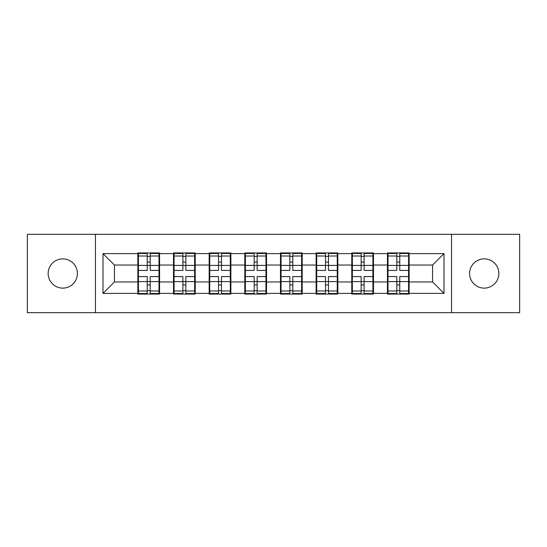 <?xml version="1.0" encoding="UTF-8"?>
<svg xmlns="http://www.w3.org/2000/svg" width="547" height="547" viewBox="0 0 547 547"><rect width="100%" height="100%" fill="white"/><g stroke="black" fill="none" stroke-linecap="round" stroke-linejoin="round"><path stroke-width="0.82" d="M484.225 288.125A14.625 14.625 0 0 1 469.599 273.5A14.625 14.625 0 0 1 484.225 258.875A14.625 14.625 0 0 1 498.85 273.5A14.625 14.625 0 0 1 484.225 288.125M62.775 288.125A14.625 14.625 0 0 1 48.15 273.5A14.625 14.625 0 0 1 62.775 258.875A14.625 14.625 0 0 1 77.4 273.5A14.625 14.625 0 0 1 62.775 288.125M451.542 312.699L519.65 312.699L519.65 234.301L451.542 234.301L451.542 312.699L95.458 312.699L95.458 234.301L27.35 234.301L27.35 312.699L95.458 312.699M409.142 271.784L408.575 271.784M388.008 271.784L387.433 271.784M387.433 275.216L388.008 275.216M408.575 275.216L409.142 275.216M373.492 271.784L372.917 271.784M352.35 271.784L351.776 271.784M351.776 275.216L352.35 275.216M372.917 275.216L373.492 275.216M337.834 271.784L337.267 271.784M316.699 271.784L316.125 271.784M316.125 275.216L316.699 275.216M337.267 275.216L337.834 275.216M302.183 271.784L301.609 271.784M281.042 271.784L280.467 271.784M280.467 275.216L281.042 275.216M301.609 275.216L302.183 275.216M266.533 271.784L265.958 271.784M245.391 271.784L244.817 271.784M244.817 275.216L245.391 275.216M265.958 275.216L266.533 275.216M230.875 271.784L230.301 271.784M209.733 271.784L209.166 271.784M209.166 275.216L209.733 275.216M230.301 275.216L230.875 275.216M195.224 271.784L194.65 271.784M174.083 271.784L173.508 271.784M173.508 275.216L174.083 275.216M194.65 275.216L195.224 275.216M451.542 234.301L95.458 234.301M432.574 281.958L432.574 265.042L409.142 265.042L409.142 281.958L432.574 281.958L444 293.383L444 253.617L409.142 253.617L409.142 252.933L387.433 252.933L387.433 265.042L373.492 265.042L373.492 281.958L387.433 281.958L387.433 265.042M444 293.383L409.142 293.383L409.142 294.067L387.433 294.067L387.433 293.383L373.492 293.383L373.492 294.067L351.776 294.067L351.776 293.383L337.834 293.383L337.834 294.067L316.125 294.067L316.125 293.383L302.183 293.383L302.183 294.067L280.467 294.067L280.467 293.383L266.533 293.383L266.533 294.067L244.817 294.067L244.817 293.383L230.875 293.383L230.875 294.067L209.166 294.067L209.166 293.383L195.224 293.383L195.224 294.067L173.508 294.067L173.508 293.383L159.567 293.383L159.567 294.067L137.858 294.067L137.858 293.383L103 293.383L103 253.617L137.858 253.617L137.858 265.042L114.426 265.042L114.426 281.958L137.858 281.958L137.858 265.042M387.433 253.617L373.492 253.617L373.492 252.933L351.776 252.933L351.776 253.617L337.834 253.617L337.834 252.933L316.125 252.933L316.125 253.617L302.183 253.617L302.183 252.933L280.467 252.933L280.467 253.617L266.533 253.617L266.533 252.933L244.817 252.933L244.817 253.617L230.875 253.617L230.875 252.933L209.166 252.933L209.166 253.617L195.224 253.617L195.224 252.933L173.508 252.933L173.508 253.617L159.567 253.617L159.567 252.933L137.858 252.933L137.858 253.617M387.433 281.958L387.433 293.383M373.492 281.958L373.492 293.383M373.492 253.617L373.492 265.042M337.834 281.958L351.776 281.958L351.776 265.042L337.834 265.042L337.834 293.383M351.776 281.958L351.776 293.383M351.776 253.617L351.776 265.042M337.834 253.617L337.834 265.042M302.183 281.958L316.125 281.958L316.125 265.042L302.183 265.042L302.183 293.383M316.125 281.958L316.125 293.383M316.125 253.617L316.125 265.042M302.183 253.617L302.183 265.042M266.533 281.958L280.467 281.958L280.467 265.042L266.533 265.042L266.533 293.383M280.467 281.958L280.467 293.383M280.467 253.617L280.467 265.042M266.533 253.617L266.533 265.042M230.875 281.958L244.817 281.958L244.817 265.042L230.875 265.042L230.875 293.383M244.817 281.958L244.817 293.383M244.817 253.617L244.817 265.042M230.875 253.617L230.875 265.042M195.224 281.958L209.166 281.958L209.166 265.042L195.224 265.042L195.224 293.383M209.166 281.958L209.166 293.383M209.166 253.617L209.166 265.042M195.224 253.617L195.224 265.042M159.567 281.958L173.508 281.958L173.508 265.042L159.567 265.042L159.567 293.383M173.508 281.958L173.508 293.383M173.508 253.617L173.508 265.042M159.567 253.617L159.567 265.042M159.567 271.784L158.992 271.784M138.425 271.784L137.858 271.784M137.858 275.216L138.425 275.216M158.992 275.216L159.567 275.216M137.858 281.958L137.858 293.383M114.426 281.958L103 293.383M103 253.617L114.426 265.042M409.142 281.958L409.142 293.383M409.142 253.617L409.142 265.042M444 253.617L432.574 265.042M158.992 276.584L158.992 293.5L150.199 293.5L150.199 276.584L158.992 276.584L158.992 253.5L150.199 253.5L150.199 256.01L158.992 256.01M138.425 265.398L147.225 265.398L147.225 253.5L138.425 253.5L138.425 276.584L147.225 276.584L147.225 293.5L138.425 293.5L138.425 290.99L147.225 290.99M147.225 262.088L150.199 262.088M150.199 256.358L147.225 256.358M147.225 265.418L150.199 265.418M147.225 265.398L147.225 270.416L138.425 270.416M138.425 256.01L147.225 256.01M147.225 281.582L150.199 281.582M147.225 290.642L150.199 290.642M147.225 284.912L150.199 284.912M138.425 276.584L138.425 290.99M150.199 290.99L158.992 290.99M150.199 256.01L150.199 270.416L158.992 270.416M194.65 276.584L194.65 293.5L185.85 293.5L185.85 276.584L194.65 276.584L194.65 253.5L185.85 253.5L185.85 256.01L194.65 256.01M174.083 265.398L182.883 265.398L182.883 253.5L174.083 253.5L174.083 276.584L182.883 276.584L182.883 293.5L174.083 293.5L174.083 290.99L182.883 290.99M182.883 262.088L185.85 262.088M185.85 256.358L182.883 256.358M182.883 265.418L185.85 265.418M182.883 265.398L182.883 270.416L174.083 270.416M174.083 256.01L182.883 256.01M182.883 281.582L185.85 281.582M182.883 290.642L185.85 290.642M182.883 284.912L185.85 284.912M174.083 276.584L174.083 290.99M185.85 290.99L194.65 290.99M185.85 256.01L185.85 270.416L194.65 270.416M230.301 276.584L230.301 293.5L221.508 293.5L221.508 276.584L230.301 276.584L230.301 253.5L221.508 253.5L221.508 256.01L230.301 256.01M209.733 265.398L218.533 265.398L218.533 253.5L209.733 253.5L209.733 276.584L218.533 276.584L218.533 293.5L209.733 293.5L209.733 290.99L218.533 290.99M218.533 262.088L221.508 262.088M221.508 256.358L218.533 256.358M218.533 265.418L221.508 265.418M218.533 265.398L218.533 270.416L209.733 270.416M209.733 256.01L218.533 256.01M218.533 281.582L221.508 281.582M218.533 290.642L221.508 290.642M218.533 284.912L221.508 284.912M209.733 276.584L209.733 290.99M221.508 290.99L230.301 290.99M221.508 256.01L221.508 270.416L230.301 270.416M265.958 276.584L265.958 293.5L257.158 293.5L257.158 276.584L265.958 276.584L265.958 253.5L257.158 253.5L257.158 256.01L265.958 256.01M245.391 265.398L254.184 265.398L254.184 253.5L245.391 253.5L245.391 276.584L254.184 276.584L254.184 293.5L245.391 293.5L245.391 290.99L254.184 290.99M254.184 262.088L257.158 262.088M257.158 256.358L254.184 256.358M254.184 265.418L257.158 265.418M254.184 265.398L254.184 270.416L245.391 270.416M245.391 256.01L254.184 256.01M254.184 281.582L257.158 281.582M254.184 290.642L257.158 290.642M254.184 284.912L257.158 284.912M245.391 276.584L245.391 290.99M257.158 290.99L265.958 290.99M257.158 256.01L257.158 270.416L265.958 270.416M301.609 276.584L301.609 293.5L292.816 293.5L292.816 276.584L301.609 276.584L301.609 253.5L292.816 253.5L292.816 256.01L301.609 256.01M281.042 265.398L289.842 265.398L289.842 253.5L281.042 253.5L281.042 276.584L289.842 276.584L289.842 293.5L281.042 293.5L281.042 290.99L289.842 290.99M289.842 262.088L292.816 262.088M292.816 256.358L289.842 256.358M289.842 265.418L292.816 265.418M289.842 265.398L289.842 270.416L281.042 270.416M281.042 256.01L289.842 256.01M289.842 281.582L292.816 281.582M289.842 290.642L292.816 290.642M289.842 284.912L292.816 284.912M281.042 276.584L281.042 290.99M292.816 290.99L301.609 290.99M292.816 256.01L292.816 270.416L301.609 270.416M337.267 276.584L337.267 293.5L328.467 293.5L328.467 276.584L337.267 276.584L337.267 253.5L328.467 253.5L328.467 256.01L337.267 256.01M316.699 265.398L325.492 265.398L325.492 253.5L316.699 253.5L316.699 276.584L325.492 276.584L325.492 293.5L316.699 293.5L316.699 290.99L325.492 290.99M325.492 262.088L328.467 262.088M328.467 256.358L325.492 256.358M325.492 265.418L328.467 265.418M325.492 265.398L325.492 270.416L316.699 270.416M316.699 256.01L325.492 256.01M325.492 281.582L328.467 281.582M325.492 290.642L328.467 290.642M325.492 284.912L328.467 284.912M316.699 276.584L316.699 290.99M328.467 290.99L337.267 290.99M328.467 256.01L328.467 270.416L337.267 270.416M372.917 276.584L372.917 293.5L364.117 293.5L364.117 276.584L372.917 276.584L372.917 253.5L364.117 253.5L364.117 256.01L372.917 256.01M352.35 265.398L361.15 265.398L361.15 253.5L352.35 253.5L352.35 276.584L361.15 276.584L361.15 293.5L352.35 293.5L352.35 290.99L361.15 290.99M361.15 262.088L364.117 262.088M364.117 256.358L361.15 256.358M361.15 265.418L364.117 265.418M361.15 265.398L361.15 270.416L352.35 270.416M352.35 256.01L361.15 256.01M361.15 281.582L364.117 281.582M361.15 290.642L364.117 290.642M361.15 284.912L364.117 284.912M352.35 276.584L352.35 290.99M364.117 290.99L372.917 290.99M364.117 256.01L364.117 270.416L372.917 270.416M408.575 276.584L408.575 293.5L399.775 293.5L399.775 276.584L408.575 276.584L408.575 253.5L399.775 253.5L399.775 256.01L408.575 256.01M388.008 265.398L396.801 265.398L396.801 253.5L388.008 253.5L388.008 276.584L396.801 276.584L396.801 293.5L388.008 293.5L388.008 290.99L396.801 290.99M396.801 262.088L399.775 262.088M399.775 256.358L396.801 256.358M396.801 265.418L399.775 265.418M396.801 265.398L396.801 270.416L388.008 270.416M388.008 256.01L396.801 256.01M396.801 281.582L399.775 281.582M396.801 290.642L399.775 290.642M396.801 284.912L399.775 284.912M388.008 276.584L388.008 290.99M399.775 290.99L408.575 290.99M399.775 256.01L399.775 270.416L408.575 270.416M138.425 281.602L147.225 281.602M150.199 281.602L158.992 281.602M150.199 265.398L158.992 265.398M174.083 281.602L182.883 281.602M185.85 281.602L194.65 281.602M185.85 265.398L194.65 265.398M209.733 281.602L218.533 281.602M221.508 281.602L230.301 281.602M221.508 265.398L230.301 265.398M245.391 281.602L254.184 281.602M257.158 281.602L265.958 281.602M257.158 265.398L265.958 265.398M281.042 281.602L289.842 281.602M292.816 281.602L301.609 281.602M292.816 265.398L301.609 265.398M316.699 281.602L325.492 281.602M328.467 281.602L337.267 281.602M328.467 265.398L337.267 265.398M352.35 281.602L361.15 281.602M364.117 281.602L372.917 281.602M364.117 265.398L372.917 265.398M388.008 281.602L396.801 281.602M399.775 281.602L408.575 281.602M399.775 265.398L408.575 265.398"/></g></svg>
